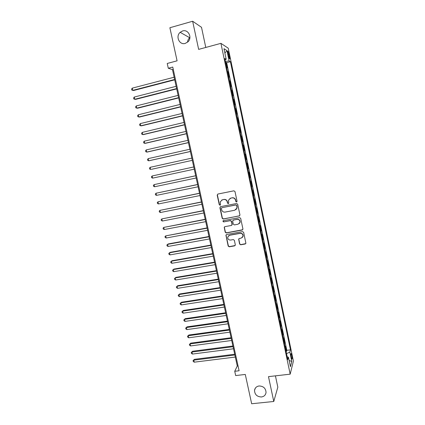 <?xml version="1.0" encoding="UTF-8"?>
<svg xmlns="http://www.w3.org/2000/svg" width="425" height="425" viewBox="0 0 425 425"><rect width="100%" height="100%" fill="white"/><g stroke="black" fill="none" stroke-linecap="round" stroke-linejoin="round"><path stroke-width="0.64" d="M236.55 201.987L237.038 201.227L234.988 191.553L233.893 190.82L217.887 194.05L217.196 195.128L219.263 204.717L220.017 205.227L220.49 204.802L220.293 201.742L222.44 199.787L223.768 199.522C225.526 199.357 226.679 200.138 227.226 201.859L227.492 203.102L228.252 203.612L228.73 203.166L228.512 200.191L230.701 198.146L232.039 197.88C233.814 197.715 234.972 198.496 235.519 200.223L235.785 201.477L236.55 201.987M229.946 198.417L232.225 197.774C233.994 197.609 235.153 198.39 235.7 200.117L235.965 201.36L236.847 201.838M217.781 194.076L217.403 195.027L219.47 204.606L220.304 205.089M221.744 200.026L223.964 199.415C225.723 199.251 226.87 200.026 227.417 201.748L227.683 202.991L228.544 203.469M259.08 385.974C256.472 386.41 254.952 387.876 254.522 390.373C254.734 394.575 257.045 396.775 261.444 396.966C264.122 396.53 265.652 395.022 266.045 392.445C265.742 388.285 263.42 386.128 259.08 385.974M182.596 30.956L180.163 32.321C175.286 36.375 179.43 45.342 185.279 43.408L188.062 41.719C192.509 37.474 188.227 29.043 182.596 30.956M189.906 37.506L189.656 37.719C188.387 38.914 187.691 40.402 187.579 42.181M291.81 355.268L291.221 353.504C290.801 353.483 290.812 354.774 291.258 357.382L291.842 359.141C292.267 359.152 292.251 357.861 291.81 355.268M239.62 244.051L240.699 244.784L245.193 243.992L245.9 243.297L243.647 232.353L242.563 231.614L226.605 234.52L225.925 235.153L228.177 246.07L229.25 246.803L234.627 245.857L235.317 244.811L234.356 240.306L233.277 239.572L230.61 240.051C228.586 240.029 227.635 239.015 227.752 236.996L229.58 235.275L240.088 233.367C242.069 233.362 243.036 234.35 242.988 236.327L241.108 238.165L239.355 238.483L238.653 239.158L239.62 244.051L240.869 244.609L245.762 243.631M205.78 47.451L201.508 27.312L192.647 21.25L169.883 27.737L177.082 60.828L167.243 63.468L168.289 68.244L172.752 67.054L239.1 370.765L234.738 371.28L235.678 375.567L245.289 374.446L251.664 403.75L273.774 401.482L277.828 387.17L275.427 375.849M192.647 21.25L198.65 49.38L220.92 43.345L290.174 374.165L268.478 376.64L273.774 401.482M239.248 216.017L239.95 214.944L237.681 204.25L236.592 203.517L220.596 206.64L219.911 207.713L222.195 218.317L223.268 219.045L239.711 215.773M240.672 218.333L242.93 228.979L242.229 230.042L226.265 232.958L225.197 232.225L224.23 227.29L224.91 226.658L231.359 225.462L232.055 224.4L231.407 221.388L230.329 220.655L223.614 221.919L222.87 221.101L223.343 220.665L239.583 217.6L240.672 218.333M286.083 351.438L286.498 351.39L285.441 346.327L285.186 347.167M284.314 343.002L284.734 342.948L283.672 337.87L283.411 338.677M282.545 334.539L282.965 334.48L281.897 329.391L281.632 330.167M280.771 326.044L281.185 325.991L280.118 320.88L279.841 321.624M278.986 317.528L279.406 317.47L278.332 312.348L278.051 313.06M277.201 308.991L277.621 308.927L276.542 303.79L276.255 304.47M275.405 300.422L275.825 300.358L274.747 295.205L274.449 295.848M273.61 291.826L274.029 291.763L272.946 286.588L272.643 287.204M271.803 283.204L272.223 283.14L271.139 277.95L270.826 278.534M269.997 274.555L270.417 274.486L269.328 269.285L269.009 269.832M268.18 265.88L268.6 265.811L267.511 260.594L267.182 261.109M266.358 257.178L266.783 257.109L265.683 251.876L265.349 252.354M264.536 248.45L264.956 248.381L263.856 243.127L263.516 243.578M262.703 239.695L263.123 239.62L262.023 234.356L261.673 234.77M260.865 230.913L261.285 230.839L260.18 225.553L259.824 225.935M259.022 222.105L259.441 222.025L258.336 216.729L257.97 217.074M257.173 213.265L257.592 213.185L256.482 207.873L256.11 208.181M255.319 204.404L255.738 204.319L254.623 198.985L254.24 199.261M253.459 195.511L253.879 195.426L252.763 190.076L252.37 190.315M251.589 186.591L252.014 186.506L250.893 181.135L250.495 181.342M249.719 177.639L250.144 177.554L249.018 172.167L248.609 172.343M247.839 168.667L248.264 168.576L247.132 163.173L246.723 163.312M245.958 159.662L246.383 159.566L245.246 154.153L244.827 154.248M244.067 150.62L244.492 150.535L243.355 145.1L242.93 145.191M242.16 141.52L242.595 141.472L241.453 136.016L241.028 136.112M240.252 132.387L240.693 132.377L239.551 126.91L239.126 127.006M238.335 123.234L238.786 123.255L237.639 117.767L237.214 117.868M236.412 114.043L236.874 114.107L235.721 108.603L235.296 108.704M234.483 104.826L234.951 104.927L233.798 99.407L233.373 99.508M232.549 95.582L233.028 95.721L231.869 90.18L231.444 90.286M230.61 86.307L231.094 86.482L229.93 80.925L229.505 81.032M228.666 77.005L229.155 77.217L227.991 71.639L227.492 71.405M227.566 71.751L227.991 71.639M227.928 53.582L229.442 58.799C229.851 59.096 229.877 58.278 229.516 56.344L228.002 51.127C227.593 50.825 227.566 51.643 227.928 53.582M220.92 43.345L228.241 48.195L293.409 361.117L290.174 374.165M286.498 351.39L286.811 350.312L290.466 349.855L230.419 61.689L229.117 60.961L225.399 61.402M290.466 349.855L289.845 352.118L291.789 361.436L290.445 366.717L288.453 357.197L287.794 359.614L224.798 58.528L226.19 59.314L223.975 48.7L226.955 50.602L229.117 60.961M229.442 80.729L229.93 80.925M231.386 90.02L231.869 90.18M233.325 99.285L233.798 99.407M235.259 108.518L235.721 108.603M237.182 117.725L237.639 117.767M239.105 126.9L239.551 126.91M241.018 136.042L241.453 136.016M242.925 145.159L243.355 145.1M246.383 159.566L245.963 159.688M248.264 168.576L247.855 168.73M250.144 177.554L249.741 177.746M252.014 186.506L251.621 186.729M253.879 195.426L253.497 195.686M255.738 204.319L255.361 204.616M257.592 213.185L257.226 213.52M259.441 222.025L259.08 222.392M261.285 230.839L260.934 231.237M263.123 239.62L262.777 240.056M264.956 248.381L264.616 248.848M266.783 257.109L266.448 257.614M268.6 265.811L268.276 266.348M270.417 274.486L270.098 275.055M272.223 283.14L271.915 283.741M274.029 291.763L273.727 292.395M275.825 300.358L275.533 301.022M277.621 308.927L277.334 309.628M279.406 317.47L279.129 318.203M281.185 325.991L280.914 326.751M282.965 334.48L282.699 335.277M284.734 342.948L284.479 343.772M286.811 350.312L226.679 62.666L226.042 62.326L227.21 67.92L226.711 67.671M168.289 68.244L172.486 69.652L237.272 365.999L234.738 371.28M173.273 69.445L172.486 69.652M238.037 365.909L237.272 365.999M225.617 62.438L226.042 62.326M226.679 62.666L230.419 61.689M225.075 59.856L226.19 59.314M288.453 357.197L287.21 356.835M286.535 353.605L289.845 352.118M224.883 53.056L226.955 50.602M291.789 361.436L289.149 360.506M220.426 206.693L220.113 207.591L222.392 218.179L223.465 218.907L239.424 215.884M236.64 205.493L235.88 204.977L221.839 207.713L221.372 208.144L221.637 209.769C222.185 211.48 223.332 212.261 225.085 212.102L234.68 210.258L236.906 208.123L236.815 205.371L235.88 204.977M221.749 207.74L236.056 204.861M235.854 209.732L237.081 208L236.922 206.805M236.815 205.371L237.097 206.688M224.644 226.753L224.416 227.566L225.388 232.066L226.461 232.799L242.749 229.739M231.832 225.202L232.236 224.251L231.593 221.244L230.515 220.517L223.614 221.919M223.21 220.708L223.81 221.776M238.09 224.209L239.96 222.392C240.04 220.378 239.073 219.38 237.065 219.39L233.346 220.086L232.65 221.154L233.293 224.166L234.377 224.899L238.09 224.209M239.264 223.619L240.136 222.248C240.21 220.24 239.243 219.236 237.24 219.252L237.065 219.39M233.07 220.192L237.24 219.252M238.988 238.637L238.829 239.365L239.79 243.87M242.431 237.437L243.158 236.162C243.201 234.186 242.234 233.203 240.258 233.208L240.088 233.367M228.576 235.726L229.771 235.115L240.258 233.208M226.302 234.632L226.105 235.407L228.368 245.889L229.436 246.622L235.174 245.517M174.144 77.217L132.265 88.145L132.77 90.371L133.567 90.514L174.712 79.831M132.265 88.145L131.591 89.133L131.793 90.026L132.77 90.371L174.638 79.491M176.131 86.317L134.279 97.049L134.778 99.269L135.57 99.381L176.694 88.889M134.279 97.049L133.604 98.021L133.806 98.908L134.778 99.269L176.63 88.586M178.112 95.391L136.287 105.926L136.786 108.141L137.567 108.221L178.67 97.92M136.287 105.926L135.607 106.882L135.809 107.769L136.786 108.141L178.612 97.654M180.094 104.433L138.29 114.777L138.789 116.987L139.559 117.029L180.636 106.919M138.29 114.777L137.61 115.717L137.806 116.599L138.789 116.987L180.583 106.691M182.065 113.448L140.282 123.601L140.781 125.8L141.546 125.816L182.596 115.892M140.282 123.601L139.602 124.525L139.798 125.402L140.781 125.8L182.553 115.701M184.03 122.437L142.274 132.393L142.773 134.592L143.528 134.571L184.551 124.838M142.274 132.393L141.589 133.301L141.785 134.178L142.773 134.592L184.519 124.679M185.985 131.399L144.256 141.164L144.755 143.352L145.504 143.299L186.501 133.753M144.256 141.164L143.57 142.056L143.767 142.928L144.755 143.352L186.474 133.636M187.94 140.33L146.237 149.908L146.731 152.086L147.47 152.007L188.445 142.646M146.237 149.908L145.547 150.779L145.743 151.651L146.731 152.086L188.424 142.561M189.885 149.239L148.208 158.621L148.702 160.799L149.43 160.682L190.384 151.507M148.208 158.621L147.518 159.481L147.714 160.352L148.702 160.799L190.373 151.459M151.39 169.336L192.312 160.342L151.39 169.336M191.829 158.116L150.174 167.312L150.663 169.479L149.674 169.023L149.478 168.157L150.174 167.312M193.758 166.951L152.134 175.977L152.623 178.139L194.246 169.171M193.763 166.961L152.134 175.977L151.438 176.8L151.635 177.666L152.623 178.139M195.681 175.738L154.089 184.615L154.572 186.766L196.169 177.99M195.691 175.785L154.089 184.615L153.388 185.422L153.584 186.283L154.572 186.766M197.593 184.498L156.033 193.226L156.522 195.373L198.093 186.777M197.614 184.583L156.033 193.226L155.332 194.018L155.529 194.878L156.522 195.373M199.506 193.237L157.978 201.811L158.461 203.952L200.01 195.537M199.527 193.348L157.978 201.811L157.277 202.587L157.468 203.442L158.461 203.952M201.407 201.944L159.917 210.37L160.395 212.505L201.917 204.271M201.439 202.093L159.917 210.37L159.21 211.129L159.402 211.985L160.395 212.505M203.304 210.625L161.845 218.902L162.329 221.032L203.819 212.983M203.347 210.805L161.845 218.902L161.139 219.651L161.33 220.501L162.329 221.032M205.195 219.279L163.768 227.412L164.252 229.532L205.721 221.664M205.243 219.497L163.768 227.412L163.062 228.14L163.253 228.99L164.252 229.532M207.081 227.906L165.686 235.891L166.17 238.011L207.613 230.318M207.14 228.156L165.686 235.891L164.974 236.608L165.166 237.453L166.17 238.011M208.962 236.507L168.258 243.939L167.604 244.348L168.077 246.463L209.498 238.946M209.026 236.794L167.604 244.348L166.887 245.05L167.078 245.894L168.077 246.463M210.837 245.082L170.154 252.344L169.511 252.785L169.984 254.888L211.379 247.552M210.906 245.4L169.511 252.785L168.794 253.47L168.985 254.309L169.984 254.888M212.707 253.635L172.051 260.722L171.413 261.189L171.886 263.288L213.254 256.126M212.782 253.985L171.413 261.189L170.691 261.858L170.882 262.698L171.886 263.288M214.572 262.156L173.937 269.073L173.31 269.572L173.782 271.66L215.119 264.674M214.657 262.538L173.31 269.572L172.587 270.226L172.778 271.06L173.782 271.66M216.431 270.656L175.822 277.403L175.196 277.929L175.668 280.011L216.984 273.201M216.522 271.07L175.196 277.929L174.473 278.566L174.664 279.4L175.668 280.011M218.28 279.129L177.698 285.706L177.082 286.259L177.554 288.341L218.843 281.701M218.381 279.576L177.082 286.259L176.359 286.886L177.698 285.706M177.554 288.341L176.545 287.714L176.359 286.886M220.129 287.576L179.568 293.983L178.962 294.567L179.43 296.639L220.697 290.174M220.235 288.054L178.962 294.567L178.234 295.178L179.568 293.983M179.43 296.639L178.426 296.007L178.234 295.178M221.967 295.997L181.438 302.239L180.837 302.85L181.305 304.916L222.541 298.621M222.078 296.512L180.837 302.85L180.11 303.445L181.438 302.239M181.305 304.916L180.296 304.273L180.11 303.445M223.805 304.396L183.297 310.468L182.702 311.111L183.17 313.172L224.384 307.041M223.922 304.938L182.702 311.111L181.974 311.69L183.297 310.468M183.17 313.172L182.16 312.513L181.974 311.69M225.633 312.763L185.151 318.676L184.567 319.345L185.034 321.396L226.217 315.44M225.76 313.342L184.567 319.345L183.834 319.908L185.151 318.676M185.034 321.396L184.02 320.732L183.834 319.908M227.46 321.114L187.005 326.857L186.426 327.553L186.888 329.603L228.05 323.808M227.593 321.72L186.426 327.553L185.688 328.105L187.005 326.857M186.888 329.603L185.874 328.923L185.688 328.105M229.277 329.433L188.849 335.012L188.275 335.739L188.737 337.779L229.872 332.159M229.415 330.071L188.275 335.739L187.542 336.276L188.849 335.012M188.737 337.779L187.722 337.094L187.542 336.276M231.094 337.732L190.687 343.15L190.124 343.899L190.586 345.934L231.694 340.478M231.237 338.401L190.124 343.899L189.385 344.425L190.687 343.15M190.586 345.934L189.566 345.238L189.385 344.425M232.9 346.003L192.52 351.257L191.962 352.038L192.424 354.067L233.506 348.776M233.054 346.704L191.962 352.038L191.223 352.548L192.52 351.257M192.424 354.067L191.404 353.356L191.223 352.548M234.701 354.248L194.347 359.343L193.8 360.15L194.257 362.174L235.312 357.048M234.86 354.981L193.8 360.15L193.056 360.644L194.347 359.343M194.257 362.174L193.242 361.457L193.056 360.644M228.129 54.554L229.091 54.299M228.581 56.594L229.516 56.344M255.345 388.142L254.522 390.373M189.656 37.719L180.163 32.321M227.704 51.207L228.002 51.127"/></g></svg>
